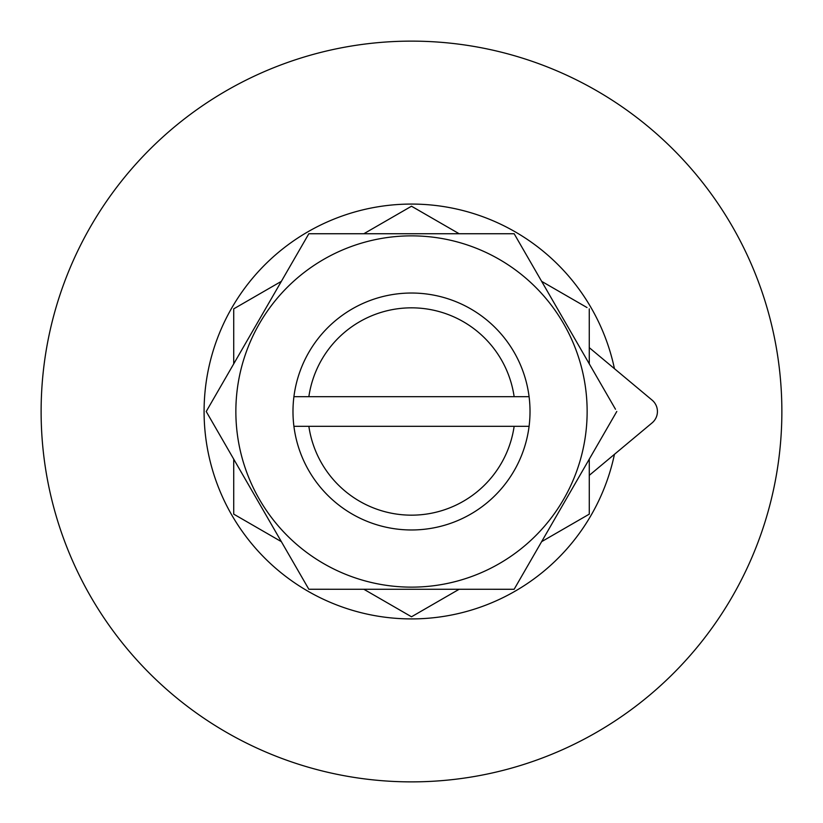 <?xml version="1.0" encoding="UTF-8"?>
<svg xmlns="http://www.w3.org/2000/svg" width="823" height="823" viewBox="0 0 823 823"><rect width="100%" height="100%" fill="white"/><g stroke="black" fill="none" stroke-linecap="round" stroke-linejoin="round"><path stroke-width="1.23" d="M514.138 396.686L529.086 396.686A118.522 118.522 0 0 0 293.914 396.686L308.862 396.686A103.708 103.708 0 0 1 514.138 396.686L308.862 396.686M293.914 426.314A118.522 118.522 0 0 0 529.086 426.314L514.138 426.314A103.708 103.708 0 0 1 308.862 426.314L293.914 426.314A118.522 118.522 0 0 1 293.914 396.686M529.086 396.686A118.522 118.522 0 0 1 529.086 426.314M514.138 426.314L308.862 426.314M676.516 152.769A370.381 370.381 0 0 1 503.059 770.379A370.381 370.381 0 0 1 54.915 311.351A370.381 370.381 0 0 1 676.516 152.769M614.442 454.337A207.406 207.406 0 0 1 364.64 613.547A207.406 207.406 0 0 1 209.453 364.64A207.406 207.406 0 0 1 614.442 368.663M589.278 347.656L652.114 400.132A14.814 14.814 0 0 1 652.114 422.868L589.278 475.344M615.481 409.247L514.159 233.742L615.481 409.247M514.118 233.722L514.138 233.722A205.266 205.266 0 0 1 514.159 233.742L308.841 233.742A205.266 205.266 0 0 1 308.882 233.722M616.766 411.479L616.787 411.5A205.266 205.266 0 0 1 616.766 411.521L514.138 589.278L308.841 589.258L206.213 411.5A205.266 205.266 0 0 1 206.234 411.479L308.841 233.742M587.025 307.555L541.647 281.353L587.025 307.555M459.131 233.722L411.5 206.213A205.266 205.266 0 0 1 411.521 206.234L459.131 233.722M589.278 308.882A205.266 205.266 0 0 0 589.258 308.841L589.278 363.869M589.278 459.131L589.278 514.138L541.647 541.647M459.131 589.278L411.5 616.787A205.266 205.266 0 0 1 411.479 616.766L363.869 589.278M281.353 541.647L233.722 514.138L233.722 459.131M233.722 363.869L233.722 308.862A205.266 205.266 0 0 1 233.742 308.841L281.353 281.353M363.869 233.722L411.479 206.234M587.128 409.556A175.638 175.638 0 0 0 321.999 260.377A175.638 175.638 0 0 0 325.363 564.568A175.638 175.638 0 0 0 587.128 409.556"/></g></svg>
